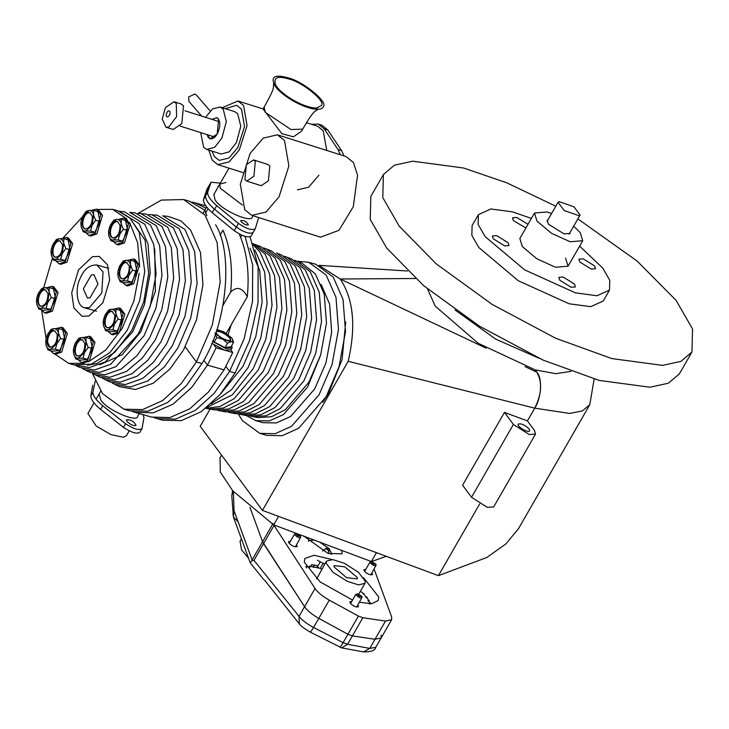 <?xml version="1.0" encoding="UTF-8"?>
<svg xmlns="http://www.w3.org/2000/svg" width="729" height="729" viewBox="0 0 729 729"><rect width="100%" height="100%" fill="white"/><g stroke="black" fill="none" stroke-linecap="round" stroke-linejoin="round"><path stroke-width="1.09" d="M525.053 366.605L536.872 372.209C542.458 382.069 541.756 394.052 534.749 408.158L348.18 361.311C356.208 326.483 353.556 299.045 340.206 278.997L319.184 265.484M486.161 348.17L340.206 278.997L415.484 278.505M348.18 361.311L262.449 510.391L200.202 426.283L210.061 409.142M345.719 321.844L342.092 359.552L328.779 392.958L322.765 402.29M570.916 371.398L555.753 373.676L535.132 369.858L536.872 372.209L535.132 369.858L478.169 343.286L435.213 306.107L427.504 288.939M535.523 434.129L493.651 506.947L487.3 507.348L471.517 497.278L462.587 485.213L504.468 412.395L513.398 424.46L529.172 434.52L535.523 434.129L534.512 430.484L527.422 420.906L534.749 408.158L527.422 420.906L504.468 412.395M529.227 428.98L529.737 430.803C528.078 433.226 517.016 426.784 518.164 424.141C520.953 423.175 524.643 424.788 529.227 428.98M262.449 510.391L438.43 575.655L479.655 503.976L438.43 575.655L486.844 557.475L505.835 543.971L518.547 528.598L589.788 404.695L594.153 379.016M246.211 415.521L255.852 420.66L269.256 420.943L283.508 414.528L307.665 386.935L320.432 355.624M321.161 284.447L329.636 304.157L331.668 332.214L325.991 362.778L314.7 388.94L290.552 416.532L276.291 422.948L262.887 422.674L255.852 420.66M238.292 414.045L242.374 420.624L259.834 433.363L266.878 435.377L282.187 435.687L298.489 428.36L326.091 396.831L339.058 366.723L345.51 331.558L343.04 299.409L333.171 276.984L315.712 264.244L308.668 262.24L297.295 261.283M259.834 433.363L275.152 433.682L291.445 426.356L319.047 394.817L332.023 364.71L338.466 329.554L335.996 297.396L326.127 274.979L308.668 262.24M570.178 232.314L570.014 233.389L564.073 233.909L548.39 224.14L547.242 220.295L548.09 219.611M551.634 213.46L547.032 211.984L534.503 213.014L536.981 221.078L551.498 233.307L570.187 241.764L582.717 240.734L580.238 232.679L573.714 226.163M565.586 258.166L568.055 266.222L555.525 267.251L536.845 258.795L522.319 246.566L519.85 238.501L534.503 213.014M559.662 280.146L558.815 277.375L563.125 277.02L574.552 284.137L575.4 286.907L571.089 287.262L559.662 280.146M579.774 261.966L578.926 259.196L583.227 258.841L594.654 265.957L595.511 268.728L591.201 269.083L579.774 261.966M493.251 238.775L492.394 235.996L496.704 235.649L508.131 242.757L508.979 245.536L504.668 245.892L493.251 238.775M525.91 227.958L513.353 220.595L512.505 217.816L516.815 217.47L528.015 224.304M531.405 218.399L512.46 211.866L490.863 208.977L478.388 214.663L478.133 224.45L485.113 236.588L524.616 269.848L575.445 292.858L597.042 295.755L609.517 290.069L609.772 280.282L602.792 268.135L579.619 246.12M609.517 290.069L603.238 300.986L590.754 306.681L569.158 303.783L518.337 280.765L478.835 247.514L471.845 235.376L472.1 225.589L478.388 214.663M555.799 206.207L506.573 182.724L463.571 168.007L412.76 161.2L394.353 165.219L383.399 174.577L382.789 197.605L399.228 226.172L436.224 263.852L492.175 304.421L555.607 338.22L611.768 358.568L662.579 365.384L680.986 361.356L691.949 351.998L692.55 328.97L676.111 300.403L637.082 261L577.878 218.91M383.399 174.577L370.833 196.42L370.232 219.456L386.671 248.024L423.667 285.704L479.609 326.264L543.041 360.071L599.202 380.42L650.022 387.227L668.429 383.208L679.382 373.849L691.949 351.998M558.943 201.605L558.04 202.325L564.237 210.572L579.218 215.738L580.12 215.019L573.923 206.772L558.943 201.605M536.872 372.209C542.595 378.205 541.428 397.979 534.749 408.158L569.668 413.452L582.334 410.928L589.788 404.695M118.854 211.21L124.34 211.784L144.807 224.304L153.828 244.798L156.088 274.204L150.192 306.344L138.337 333.873L110.562 364.327L94.433 369.995L79.908 367.471L74.941 365.074L89.293 367.562L105.231 361.958L132.678 331.859L144.406 304.658L150.229 272.892L147.996 243.832L139.084 223.575L119.137 211.237M249.919 416.031L258.039 417.608L271.461 416.724L285.431 409.634L308.923 382.16L320.642 354.95L326.474 323.175L324.241 294.115L315.32 273.849L302.098 263.215L294.37 260.271M252.599 416.651L266.121 415.758L280.191 408.623L303.847 380.957L315.657 353.547L321.525 321.553L319.275 292.283L310.29 271.871L296.976 261.155M239.048 414.118L247.167 415.685L260.782 414.792L274.951 407.611L298.772 379.745L310.663 352.143L316.568 319.922L314.308 290.443L305.26 269.894L291.846 259.105L284.128 256.161M241.727 414.728L255.442 413.826L269.712 406.591L293.696 378.533L305.67 350.74L311.62 318.291L309.342 288.611L300.23 267.917L286.725 257.045M236.296 413.771L250.102 412.86L264.472 405.579L288.62 377.321L300.676 349.337L306.672 316.659L304.376 286.779L295.209 265.939L281.604 254.995L276.482 252.945L290.178 263.962L299.409 284.939L301.724 315.037L295.692 347.933L283.554 376.109L259.223 404.559L244.762 411.903L230.856 412.814L236.296 413.771M228.177 412.204L230.856 412.814M217.306 410.281L225.425 411.858L239.422 410.937L253.984 403.547L278.478 374.906L290.698 346.53L296.776 313.406L294.443 283.107L285.148 261.984L271.361 250.885L263.634 247.942M219.985 410.901L234.082 409.971L248.744 402.536L273.402 373.695L285.704 345.127L291.828 311.775L289.477 281.266L280.118 259.998L266.24 248.835M206.435 408.368L214.554 409.935L228.742 409.005L243.504 401.515L268.327 372.483L280.72 343.724L286.88 310.144L284.52 279.435L275.088 258.02L261.119 246.776L253.391 243.823M209.114 408.978L223.402 408.04L238.265 400.503L263.251 371.271L275.726 342.32L281.923 308.522L279.553 277.603L270.058 256.043L255.988 244.725M205.833 408.313L219.83 406.518L234.173 398.635L258.184 370.068L270.732 340.926L276.974 306.891L274.587 275.762L265.037 254.066L252.854 243.559M207.145 407.265L232.332 394.854L253.109 368.856L265.748 339.523L272.026 305.26L269.621 273.931L260.007 252.088L253.41 245.144M211.027 403.893L231.439 389.778L248.033 367.644L260.754 338.119L267.078 303.638L264.654 272.099L254.931 250.047M220.605 393.879L242.957 366.432L255.761 336.716L262.13 302.006L259.688 270.259L249.947 248.124M119.638 386.707L135.521 389.468L153.163 383.263L169.893 369.065L183.544 349.956L196.511 319.849L202.963 284.684L200.493 252.535L190.624 230.109L180.856 220.832L168.235 216.413L162.749 215.839L184.902 229.389L194.661 251.569L197.103 283.381L190.725 318.163L177.894 347.943L164.389 366.851L147.841 380.893L130.391 387.035L114.672 384.301L119.638 386.707M112.23 382.971L114.672 384.301M102.297 378.16L109.705 381.896L125.251 384.602L142.519 378.524L158.886 364.637L172.244 345.929L184.938 316.468L191.244 282.068L188.829 250.603L179.17 228.66L157.264 215.255L148.998 214.517M104.739 379.499L120.112 382.169L137.189 376.155L153.382 362.413L166.595 343.924L179.143 314.782L185.385 280.756L182.997 249.637L173.447 227.931L151.778 214.681M92.364 373.348L99.773 377.093L114.972 379.736L131.867 373.795L147.878 360.199L160.936 341.91L173.356 313.096L179.525 279.444L177.156 248.671L167.716 227.211L146.292 214.098L138.018 213.369M94.806 374.688L109.842 377.303L126.536 371.425L142.374 357.985L155.286 339.905L167.561 311.411L173.666 278.132L171.324 247.696L161.993 226.482L140.806 213.524M89.84 372.282L104.703 374.87L121.214 369.056L136.87 355.77L149.636 337.892L161.774 309.725L167.807 276.82L165.492 246.73L156.261 225.753L135.312 212.941L129.826 212.367L150.538 225.033L159.66 245.764L161.947 275.516L155.979 308.03L143.987 335.878L115.884 366.687L99.563 372.437L84.874 369.876L89.84 372.282M82.432 368.537L84.874 369.876M99.764 364.773L122.226 354.686L140.879 331.677L155.432 291.163L154.721 248.999M215.574 224.714C233.763 253.245 226.737 324.742 201.933 363.543L196.402 361.967L185.093 346.685L196.402 361.967L201.933 363.543L186.451 385.55L167.743 402.426L147.878 411.211L129.398 410.764L123.866 409.188L102.479 393.578L92.437 373.403M206.836 215.666L204.813 210.18L189.221 201.131L183.69 199.555L205.077 215.164L217.169 242.629L220.194 282.014L212.294 325.088L196.402 361.967L181.175 383.682L162.594 400.595L142.629 409.58L123.866 409.188M224.067 350.011L216.148 347.76L207.455 365.12L224.067 369.858L207.455 365.12L203.81 360.19L207.455 365.12L191.864 387.245L173.11 404.112L153.281 412.814L134.92 412.341L132.186 411.438M230.902 349.984L232.761 352.499L224.067 369.858L208.476 391.983L189.713 408.851L169.893 417.553L151.532 417.079L134.92 412.341M250.074 236.843L258.102 265.957L258.039 302.836L249.518 340.753L235.112 373.011L229.589 371.435L225.944 366.505L229.589 371.435L235.112 373.011L219.876 394.735L201.304 411.639L181.339 420.624L162.576 420.232L154.32 417.753M245.081 236.424L252.662 265.037L252.507 301.314L244.06 338.994L229.589 371.435L214.107 393.441L195.399 410.318L175.534 419.102L157.054 418.656M223.065 305.251L230.701 291.974C236.879 286.096 242.411 287.673 247.313 296.721L226.291 333.271M232.761 352.499L225.006 350.284M216.148 347.76L214.198 345.118M205.97 208.166L194.743 202.708L191.946 202.033M230.701 291.974C232.961 267.734 230.382 247.122 222.956 230.136L220.058 235.175M247.313 296.721C249.573 272.473 246.994 251.86 239.568 234.875M205.35 213.369L207.619 209.405M241.746 235.194L240.579 237.226M228.15 334.538L231.211 324.715M183.69 199.555L161.41 200.083L138.109 213.369M222.773 339.258L216.759 337.509L214.973 333.199L222.773 339.258L231.175 341.655L227.557 343.149L222.773 339.258M232.278 338.757L233.562 342.302L231.175 341.655C233.025 341.3 233.225 340.079 231.776 337.992L223.976 331.932L216.914 329.526M232.323 338.83L231.776 337.992M227.557 343.149L224.979 347.624L230.984 346.785L233.562 342.302M224.979 347.624L214.18 341.983L216.759 337.509M230.537 340.079L229.781 338.065C225.079 333.481 220.577 331.276 216.285 331.44M216.449 330.957C220.605 330.583 225.161 332.77 230.1 337.509L230.738 339.832C228.742 342.348 217.552 336.716 215.957 332.397M214.18 341.983L213.014 340.407M231.776 345.4L232.086 347.988L231.075 349.747L224.541 350.157L211.829 343.35M232.086 347.988L225.553 348.398L212.613 341.409M225.853 182.514L219.803 184.109L220.276 188.264L242.347 205.004M129.215 430.894L126.463 435.678L123.483 437.291L110.981 434.63L96.255 426.091L87.899 413.507L94.014 402.864M212.221 212.658C206.116 207.273 203.209 202.908 203.5 199.555L205.596 195.91C205.305 199.263 208.212 203.637 214.317 209.013L212.221 212.658L234.219 230.701C242.329 236.205 247.96 237.991 251.113 236.05L253.245 232.314M203.5 199.555L206.872 189.449M206.826 189.531L208.922 185.886L207.191 191.098M251.113 236.05L255.268 228.788L258.64 217.543M234.219 230.701L236.314 227.056C244.425 232.56 250.056 234.346 253.209 232.414L255.268 228.788C252.116 230.683 246.52 228.906 238.483 223.466L216.723 205.642C210.298 200.047 207.3 195.536 207.719 192.11L211.055 182.223L220.377 183.116M224.878 217.679L236.314 227.056M95.271 380.902L92.92 392.32C93.057 395.893 96.319 400.367 102.698 405.743L125.534 423.722C133.817 429.135 139.321 430.73 142.046 428.515L143.95 417.735L143.212 414.71M125.534 423.722L123.447 427.358C131.721 432.771 137.225 434.375 139.95 432.16L142.046 428.515M139.184 413.562L137.717 416.113C137.863 423.376 106.498 409.898 100.748 399.893L99.144 393.942M126.8 421.298L126.399 419.813C130.792 419.549 133.999 421.398 136.041 425.353C133.699 426.164 130.619 424.807 126.8 421.298M92.92 392.32L90.824 395.965L92.72 385.176M102.698 405.743L100.602 409.388C94.223 404.003 90.961 399.528 90.824 395.965M123.447 427.358L100.602 409.388M127.985 277.011L127.684 276.045M130.017 267.889L130.783 267.224M89.439 307.547L101.796 293.003L103.053 271.826L96.784 264.973C89.23 264.736 83.489 269.648 79.57 279.726C75.041 289.158 76.9 306.736 84.582 307.756L89.439 307.547M92.437 256.708L99.235 256.417L107.509 264.745L109.66 279.982L102.862 302.817L88.938 316.022L82.14 316.313L73.866 307.984L71.715 292.748L78.504 269.912L92.437 256.708M84.646 215.383L82.322 217.014L63.323 237.663M52.397 258.166L43.667 287.827M41.69 310.554L46.109 338.52M47.576 342.311L49.946 347.159M54.602 353.929L68.708 363.37L84.035 363.279M88.337 361.839L105.614 350.148L121.998 328.679L133.835 301.059L139.23 273.32M139.631 266.595L137.663 242.803L129.716 222.755M126.955 219.019L112.667 209.36L97.34 209.451M87.507 365.22L96.866 363.525L114.635 352.444L131.694 330.519L143.741 301.824L148.68 273.411L145.089 240.178L129.607 217.707M68.708 363.37L73.984 364.883L91.462 364.136L109.733 352.736L127.283 330.191L139.676 300.676L144.761 271.452L139.221 232.278L130.108 218.199L117.943 210.863L112.667 209.36M91.362 274.906L83.352 288.83L87.38 297.942L90.013 297.824L98.023 283.9L93.986 274.797L91.362 274.906M108.202 329.936L105.587 330.638L103.491 325.389C104.265 328.551 105.842 330.064 108.202 329.936L114.435 324.168L112.886 329.827L108.202 329.936M104.694 315.757L103.427 320.131L103.491 325.389L103.236 322.136M108.63 309.989L111.245 309.287L105.012 315.065L108.63 309.989M115.957 313.844L118.052 319.092L114.435 324.168L115.957 313.844C115.173 310.682 113.606 309.16 111.245 309.287L115.929 309.178L115.957 313.844M115.929 309.178L120.249 310.408L122.381 320.332L118.052 319.092M122.381 320.332L117.214 331.057L112.886 329.827M117.214 331.057L109.915 331.877L105.587 330.638M112.321 311.529C106.306 310.381 102.26 325.389 107.664 327.85M114.708 314.992C114.708 322.883 112.266 327.148 107.391 327.786C101.541 325.899 105.796 309.634 112.056 311.438L114.708 314.992M113.797 309.151L118.854 307.939L120.549 308.422L124.841 314.163L119.164 332.734L113.013 334.83L111.318 334.347L107.965 331.321M118.854 307.939L123.137 313.68L117.469 332.242L111.318 334.347M56.005 259.415L53.399 260.116L51.294 254.858C52.078 258.02 53.645 259.533 56.005 259.415L62.238 253.637L60.689 259.296L56.005 259.415M52.497 245.236L51.24 249.6L51.294 254.858L51.039 251.614M56.434 239.467L59.049 238.766L52.816 244.534L56.434 239.467M63.76 243.313L65.865 248.571L62.238 253.637L63.76 243.313C62.986 240.151 61.409 238.638 59.049 238.766L63.733 238.647L63.76 243.313M63.733 238.647L68.061 239.887L70.184 249.801L65.865 248.571M70.184 249.801L65.018 260.535L60.689 259.296M65.018 260.535L57.728 261.346L53.399 260.116M60.124 241.007C54.11 239.85 50.064 254.858 55.468 257.319M62.512 244.47C62.512 252.352 60.07 256.617 55.194 257.255C49.344 255.369 53.609 239.112 59.86 240.916L62.512 244.47M61.6 238.62L66.658 237.417L68.353 237.9L72.645 243.641L66.977 262.203L60.826 264.308L59.122 263.816L55.778 260.791M66.658 237.417L70.95 243.158L65.273 261.72L59.122 263.816M122.764 280.993L120.157 281.695L118.052 276.437C118.836 279.599 120.403 281.112 122.764 280.993L128.997 275.216L127.447 280.875L122.764 280.993M119.255 266.814L117.998 271.179L118.052 276.437L117.797 273.193M123.192 261.046L125.807 260.344L119.574 266.112L123.192 261.046M130.518 264.891L132.623 270.149L128.997 275.216L130.518 264.891C129.744 261.729 128.167 260.217 125.807 260.344L130.491 260.226L130.518 264.891M130.491 260.226L134.819 261.465L136.943 271.379L132.623 270.149M136.943 271.379L131.776 282.114L127.447 280.875M131.776 282.114L124.486 282.925L120.157 281.695M126.882 262.586C120.868 261.429 116.822 276.437 122.226 278.897M129.27 266.049C129.27 273.931 126.828 278.196 121.953 278.833C116.102 276.947 120.367 260.69 126.618 262.495L129.27 266.049M128.359 260.198L133.416 258.995L135.111 259.478L139.403 265.219L133.735 283.781L127.584 285.886L125.88 285.394L122.536 282.369M133.416 258.995L137.708 264.736L132.031 283.299L125.88 285.394M78.349 358.231L75.734 358.932L73.638 353.683C74.422 356.836 75.989 358.358 78.349 358.231L84.582 352.453L83.033 358.121L78.349 358.231M74.841 344.052L73.583 348.426L73.638 353.683L73.383 350.43M78.778 338.283L81.393 337.582L75.16 343.359L78.778 338.283M86.104 342.129L88.2 347.387L84.582 352.453L86.104 342.129C85.32 338.976 83.753 337.454 81.393 337.582L86.077 337.472L86.104 342.129M86.077 337.472L90.405 338.703L92.528 348.626L88.2 347.387M92.528 348.626L87.362 359.351L83.033 358.121M87.362 359.351L80.062 360.172L75.734 358.932M82.468 339.823C76.454 338.675 72.408 353.683 77.812 356.144M84.856 343.286C84.856 351.178 82.413 355.442 77.538 356.08C71.688 354.194 75.944 337.928 82.204 339.732L84.856 343.286M83.944 337.445L89.002 336.233L90.697 336.716L94.989 342.457L89.312 361.019L83.161 363.124L81.466 362.641L78.112 359.616M89.002 336.233L93.294 341.974L87.617 360.536L81.466 362.641M41.444 308.358L38.828 309.06L36.732 303.811C37.507 306.973 39.084 308.485 41.444 308.358L47.677 302.59L46.127 308.249L41.444 308.358M37.935 294.179L36.669 298.553L36.732 303.811L36.477 300.558M41.872 288.411L44.487 287.709L38.254 293.486L41.872 288.411M49.198 292.265L51.294 297.514L47.677 302.59L49.198 292.265C48.415 289.103 46.847 287.581 44.487 287.709L49.171 287.6L49.198 292.265M49.171 287.6L53.49 288.839L55.623 298.753L51.294 297.514M55.623 298.753L50.456 309.479L46.127 308.249M50.456 309.479L43.157 310.299L38.828 309.06M45.562 289.951C39.548 288.802 35.502 303.811 40.906 306.271M47.95 293.413C47.95 301.305 45.508 305.569 40.633 306.207C34.782 304.321 39.038 288.055 45.298 289.86L47.95 293.413M47.039 287.572L52.096 286.36L53.791 286.843L58.083 292.584L52.406 311.155L46.255 313.251L44.56 312.768L41.207 309.743M52.096 286.36L56.379 292.101L50.711 310.663L44.56 312.768M85.858 231.12L83.252 231.822L81.147 226.564C81.93 229.726 83.498 231.248 85.858 231.12L92.091 225.343L90.542 231.002L85.858 231.12M82.35 216.941L81.092 221.315L81.147 226.564L80.892 223.32M86.286 211.173L88.902 210.471L82.669 216.24L86.286 211.173M93.613 215.019L95.709 220.276L92.091 225.343L93.613 215.019C92.829 211.857 91.262 210.344 88.902 210.471L93.585 210.362L93.613 215.019M93.585 210.362L97.914 211.592L100.037 221.507L95.709 220.276M100.037 221.507L94.87 232.241L90.542 231.002M94.87 232.241L87.571 233.052L83.252 231.822M89.977 212.713C83.963 211.565 79.917 226.573 85.32 229.024M92.364 216.176C92.364 224.067 89.922 228.323 85.047 228.97C79.197 227.074 83.452 210.818 89.713 212.622L92.364 216.176M91.453 210.326L96.51 209.123L98.205 209.606L102.497 215.347L96.82 233.909L90.669 236.014L88.974 235.531L85.63 232.496M96.51 209.123L100.802 214.864L95.125 233.426L88.974 235.531M113.514 240.06L110.899 240.761L108.803 235.503C109.578 238.665 111.154 240.187 113.514 240.06L119.747 234.282L118.198 239.941L113.514 240.06M110.006 225.881L108.739 230.246L108.803 235.503L108.539 232.259M113.934 220.112L116.549 219.411L110.316 225.179L113.934 220.112M121.26 223.958L123.365 229.216L119.747 234.282L121.26 223.958C120.485 220.796 118.918 219.283 116.549 219.411L121.233 219.292L121.26 223.958M121.233 219.292L125.561 220.532L127.693 230.446L123.365 229.216M127.693 230.446L122.527 241.181L118.198 239.941M122.527 241.181L115.228 241.992L110.899 240.761M117.624 221.652C111.61 220.495 107.564 235.503 112.968 237.964M120.021 225.115C120.012 232.998 117.579 237.262 112.694 237.9C106.844 236.014 111.109 219.757 117.36 221.561L120.021 225.115M119.109 219.265L124.167 218.062L125.862 218.545L130.145 224.286L124.477 242.848L118.326 244.953L116.631 244.461L113.277 241.436M124.167 218.062L128.45 223.803L122.782 242.365L116.631 244.461M50.702 349.291L48.087 349.993L45.982 344.744C46.765 347.906 48.333 349.419 50.702 349.291L56.935 343.523L55.386 349.182L50.702 349.291M47.185 335.112L45.927 339.486L45.982 344.744L45.727 341.491M51.121 329.344L53.736 328.642L47.503 334.42L51.121 329.344M58.448 333.199L60.553 338.447L56.935 343.523L58.448 333.199C57.673 330.037 56.097 328.515 53.736 328.642L58.42 328.533L58.448 333.199M58.42 328.533L62.749 329.763L64.881 339.687L60.553 338.447M64.881 339.687L59.714 350.412L55.386 349.182M59.714 350.412L52.415 351.232L48.087 349.993M54.812 330.884C48.797 329.736 44.751 344.744 50.155 347.204M57.208 334.347C57.199 342.238 54.757 346.503 49.882 347.141C44.032 345.254 48.296 328.989 54.547 330.793L57.208 334.347M56.288 328.506L61.345 327.294L63.049 327.777L67.332 333.517L61.664 352.08L55.513 354.185L53.809 353.702L50.465 350.676M61.345 327.294L65.637 333.035L59.969 351.597L53.809 353.702M221.534 455.096L220.003 457.766L220.34 472.119L232.697 490.745L273.685 524.871L278.569 516.369M304.148 536.307L341.865 550.468L341.983 553.858L328.023 553.402L304.148 536.307L297.933 533.974M371.389 561.631L386.233 556.3M341.865 550.468L371.362 561.54L376.456 552.673M297.049 533.646L273.685 524.871L315.046 588.503L304.576 606.71C307.365 610.702 312.103 614.583 318.801 618.356C312.103 614.583 307.365 610.702 304.576 606.71L262.568 541.729L263.561 543.643L274.031 525.436M381.167 635.141L381.167 637.93L374.998 639.269L381.167 637.93L391.637 619.723L391.637 616.944L374.132 569.121M391.637 619.723L385.468 621.072L374.998 639.269L352.371 635.925L347.933 634.276L352.371 635.925L362.842 617.718L385.468 621.072M362.842 617.718L358.395 616.069L347.933 634.276L318.801 618.356L329.271 600.149L358.395 616.069M329.271 600.149C322.573 596.386 317.835 592.495 315.046 588.503M357.857 605.097L358.531 606.82L355.424 606.728C351.788 605.079 349.929 603.439 349.856 601.835L351.688 601.543M296.53 544.9L297.204 546.632L294.097 546.54C290.461 544.882 288.611 543.251 288.529 541.638L290.361 541.355M371.936 572.948L372.61 574.671L369.503 574.58C365.867 572.921 364.008 571.29 363.935 569.677L365.767 569.395M352.535 600.076L320.058 581.842L304.285 562.114L304.868 558.46L314.008 555.261L331.877 559.508M363.653 577.787L378.725 596.951L378.151 600.596L371.681 603.74L359.488 602.263M273.038 523.522L262.568 541.729L249.956 507.348L262.568 541.729L252.106 559.936L234.055 510.728L233.408 516.989L237.581 521.208M329.144 550.96L325.581 548.317M318.008 565.832L311.647 564.592L310.736 566.178M322.555 551.006L326.41 548.299L328.178 549.101L328.916 553.721M324.66 564.2L317.361 560.236M308.312 541.301L308.513 540.663L314.245 540.098M319.712 542.148L329.107 548.582L331.649 553.967L331.194 554.459M306.718 568L305.934 566.67M306.335 567.372L306.462 567.153C305.788 566.169 306.298 566.05 307.984 566.816L309.67 566.652L309.461 566.078L308.804 567.217M309.88 567.235L309.67 566.652L313.607 566.406L313.078 567.326M313.78 567.235L318.391 567.39L318.008 568.046M318.4 567.918L321.926 568.948M360.518 591.101L363.078 593.552M363.151 593.953L363.525 593.297L366.013 597.215M366.286 597.862L366.805 596.951L368.601 600.477L368.008 600.596M368.555 601.498L369.202 600.368L368.601 600.477L369.33 602.026C370.833 603.093 370.997 603.594 369.813 603.521L368.974 603.803M370.441 603.812L369.639 603.812M316.641 578.999L326.41 561.157L326.127 563.207L332.925 572.238L347.204 581.286L358.559 584.895L364.983 583.337L365.265 581.295L358.468 572.256L344.188 563.216L332.825 559.608L326.41 561.157M357.438 577.678L357.265 578.899L346.603 577.669L333.955 566.825L334.128 565.595L344.79 566.834L357.438 577.678M363.498 651.908C371.134 651.981 375.216 650.468 375.736 647.352L369.758 648.391L363.498 651.917L341.609 647.881L347.56 644.29L343.113 642.641C340.935 646.495 339.741 647.881 339.523 646.787M264.417 579.938L299.346 623.896L299.027 616.36L253.965 560.328L252.006 560.647L250.211 562.797L233.408 516.989L231.804 495.92L232.87 490.927M299.683 624.27L299.346 623.896C300.63 625.883 304.385 628.69 310.609 632.298L310.59 632.289M310.645 631.97L313.561 627.469C306.8 623.814 301.952 620.106 299.027 616.36L304.576 606.71L263.561 543.643L253.965 560.328M347.933 634.276L318.801 618.356L313.561 627.469L343.113 642.641L347.933 634.276M374.998 639.269L352.371 635.925L347.56 644.29L369.758 648.391L374.998 639.269M252.006 560.647L252.106 559.936M233.371 491.501L234.055 510.728L232.879 514.446M248.553 558.277L241.591 549.948L240.051 541.255L241.436 538.859M371.544 561.594L375.772 564.027C373.658 564.519 372.246 563.708 371.544 561.594L369.977 562.597C372.838 565.513 374.888 566.351 376.137 565.112L370.779 574.953M296.138 533.555L300.366 535.988C298.261 536.471 296.849 535.66 296.138 533.555L294.58 534.557C297.432 537.473 299.491 538.312 300.731 537.073L295.373 546.914M357.465 593.752L355.898 594.746C358.759 597.671 360.809 598.509 362.058 597.261L356.7 607.111M361.675 596.149L361.693 596.185C359.579 596.668 358.167 595.857 357.456 593.752L361.675 596.149M288.137 77.866C302.644 81.065 328.506 102.169 323.33 106.598C322.792 108.84 319.758 109.669 314.208 109.086C299.965 106.698 281.567 94.934 275.744 86.97C269.867 76.946 273.995 73.911 288.137 77.866M273.621 83.525L273.384 87.207C273.493 89.503 270.413 96.082 264.162 106.972L265.31 112.384L291.008 129.543L302.726 129.142C308.996 118.262 313.142 112.293 315.165 111.236L318.236 109.177M288.894 79.014C302.289 81.958 326.164 101.449 321.38 105.532L316.632 108.038C303.337 108.202 279.089 93.285 275.407 84.336C273.457 77.42 277.949 75.643 288.894 79.014M218.108 187.061L217.998 186.214L218.782 185.886M241.035 221.525L240.798 220.486C244.233 220.286 246.739 221.725 248.325 224.805C246.393 225.416 243.96 224.322 241.035 221.525M219.803 184.109L213.87 194.424L215.064 199.773C220.222 209.788 252.434 224.076 252.444 216.595L252.936 215.738L252.444 216.595M253.173 232.433C250.02 234.319 244.425 232.551 236.396 227.111L214.627 209.287C208.212 203.692 205.204 199.172 205.624 195.746L208.968 185.849L206.845 189.494M208.95 185.877L211.046 182.232M236.396 227.111L238.483 223.466M214.627 209.287L216.723 205.642M205.624 195.746L207.719 192.11M214.29 156.48L211.993 151.113L214.29 156.48L219.165 160.38L214.29 156.48M225.434 108.703L236.633 105.249L241.509 109.15L244.507 126.582L237.772 147.668L228.888 158.075L219.156 160.38L228.888 158.075L237.772 147.668L244.507 126.582L241.509 109.15L236.633 105.249L225.434 108.703M302.69 129.206L301.587 131.129L293.441 136.806L281.895 133.717L263.023 108.958L264.126 107.035M208.813 150.101L212.194 160.125L217.816 164.626L229.043 161.966L239.294 149.955L247.058 125.625L243.595 105.505L237.973 101.003L222.254 107.692M306.399 122.691L317.598 126.235L323.22 130.737L326.72 150.447M318.919 175.179L308.668 187.189L297.441 189.85M208.184 137.334L210.061 138.829L217.215 133.936L218.654 119.128L216.777 117.624L212.002 119.383L216.777 117.624C220.495 120.558 220.787 125.716 217.661 133.125C215.638 137.17 213.105 139.066 210.061 138.829L207.164 134.646L208.184 137.334M255.35 161.41L253.482 159.906L246.32 164.8L244.889 179.616L246.757 181.111L253.92 176.218L255.35 161.41M253.482 159.906L267.953 164.49L269.83 165.993L268.4 180.81L261.237 185.704L246.757 181.111M284.492 140.506L277.366 134.801L263.142 138.173L250.156 153.391L240.324 184.209L244.707 209.688L251.833 215.392L266.049 212.021L279.043 196.803L288.875 165.984L284.492 140.506M251.833 215.392L320.596 237.18L338.976 230.291L353.301 206.69L357.556 175.215L353.456 162.603L346.129 156.598L277.366 134.801M344.015 155.924L341.573 150.621L327.886 130.063L321.89 125.26L318.272 124.112L311.438 124.285M340.397 154.776L337.946 149.481L324.268 128.915L318.272 124.112M165.428 107.61L174.021 101.741L176.272 103.545L176.609 116.622L168.773 127.037L165.957 127.192L162.23 119.1L165.428 107.61M169.711 111.227C168.499 110.307 167.415 111.154 166.449 113.779C165.137 120.303 171.762 115.127 169.711 111.227M165.957 127.192L173.192 129.48L181.785 123.611L183.508 105.833L181.257 104.037L174.021 101.741M201.669 116.102L188.948 101.44L188.665 96.966L194.789 94.023L196.338 95.025L210.162 110.954M220.14 107.026L234.61 111.61L237.654 113.678L240.798 126.199L236.387 142.602L229.207 151.842L221.179 154.019L206.699 149.436L214.727 147.258L221.908 138.018L226.327 121.615L223.183 109.095L220.14 107.017L212.549 108.867L205.523 117.323M200.685 132.596L203.655 147.367L206.699 149.436M471.517 497.278L513.398 424.46M455.06 309.989L495.474 339.003L538.868 358.185M323.248 563.125L320.487 567.927M316.924 567.727L320.35 561.758M314.591 565.057L313.889 566.278M309.278 567.344L309.67 566.652M313.379 567.372L313.689 566.825M366.414 597.078L366.095 597.625M368.601 600.477L368.209 601.161M327.886 130.063L324.268 128.915M341.573 150.621L337.946 149.481M407.493 270.997L318.874 265.347M568.055 266.222L582.717 240.734M558.04 202.325L547.042 221.443M580.12 215.019L569.121 234.137M194.743 202.708L205.806 205.87M230.419 340.388L230.738 339.832M206.653 206.981L203.273 212.859M96.11 399.219L100.766 391.127M96.793 264.973L108.712 268.372M84.582 307.756L96.501 311.155M103.208 322.692L103.427 320.131M112.594 311.593L112.056 311.438M107.928 327.941L107.391 327.786M51.012 252.161L51.24 249.6M60.398 241.071L59.86 240.916M55.732 257.41L55.194 257.255M117.77 273.739L117.998 271.179M127.156 262.65L126.618 262.495M122.49 278.988L121.953 278.833M73.356 350.986L73.583 348.426M82.742 339.887L82.204 339.732M78.076 356.235L77.538 356.08M36.45 301.113L36.669 298.553M45.836 290.014L45.298 289.86M41.17 306.362L40.633 306.207M80.864 223.867L81.092 221.315M90.25 212.777L89.713 212.622M85.585 229.116L85.047 228.97M108.521 232.806L108.739 230.246M117.898 221.716L117.36 221.561M113.232 238.055L112.703 237.9M45.708 342.047L45.927 339.486M55.085 330.948L54.547 330.793M50.419 347.296L49.882 347.141M364.983 583.337L358.85 593.998M341.755 647.908L310.609 632.307M263.643 579.5L250.211 562.797M375.717 647.398L381.167 637.93M232.56 490.581L231.795 495.93M369.968 562.077L364.609 571.408M375.772 564.027L376.155 565.166M294.571 534.038L289.203 543.36M300.366 535.988L300.749 537.118M355.889 594.235L350.531 603.557M361.693 596.185L362.076 597.315M317.507 107.965L316.632 108.038M275.033 86.04L275.015 83.388L275.407 84.336M208.959 185.859L211.055 182.223M213.87 194.424L228.979 168.162M217.816 164.626L242.885 172.563M237.973 101.003L263.041 108.949M180.118 126.071L214.836 137.079M184.956 110.808L219.675 121.807"/></g></svg>
